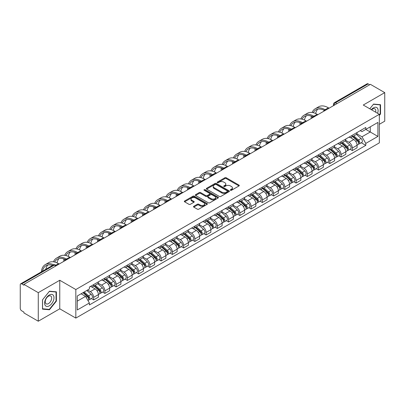 <?xml version="1.0" encoding="UTF-8"?>
<svg xmlns="http://www.w3.org/2000/svg" width="405" height="405" viewBox="0 0 405 405"><rect width="100%" height="100%" fill="white"/><g stroke="black" fill="none" stroke-linecap="round" stroke-linejoin="round"><path stroke-width="0.61" d="M230.491 190.284A0.699 0.405 0 0 0 231.483 190.284L239.001 185.941A1.002 0.577 0 0 0 239.294 185.536A1.002 0.577 0 0 0 239.001 185.125L226.263 177.77A1.002 0.577 0 0 0 224.851 177.77L217.328 182.113A0.699 0.405 0 0 0 217.126 182.397A0.699 0.405 0 0 0 217.328 182.685A0.699 0.405 0 0 0 218.32 182.685L219.292 182.123A3.205 1.848 0 0 1 223.823 182.123L224.886 182.736A3.205 1.848 0 0 1 225.823 184.042A3.205 1.848 0 0 1 224.886 185.348L223.909 185.91A0.699 0.405 0 0 0 223.707 186.199A0.699 0.405 0 0 0 223.909 186.482A0.699 0.405 0 0 0 224.902 186.482L225.874 185.92A3.205 1.848 0 0 1 230.404 185.92L231.468 186.533A3.205 1.848 0 0 1 232.404 187.844A3.205 1.848 0 0 1 231.468 189.15L230.491 189.712A0.699 0.405 0 0 0 230.288 189.996A0.699 0.405 0 0 0 230.491 190.284L230.491 189.712M193.782 206.287A1.002 0.577 0 0 0 193.489 206.697A1.002 0.577 0 0 0 193.782 207.107L197.356 209.167A1.002 0.577 0 0 0 198.774 209.167L207.122 204.348A1.002 0.577 0 0 0 207.416 203.938A1.002 0.577 0 0 0 207.122 203.533L194.385 196.177A1.002 0.577 0 0 0 192.967 196.177L184.619 200.996A1.002 0.577 0 0 0 184.326 201.406A1.002 0.577 0 0 0 184.619 201.817L188.938 204.307A1.002 0.577 0 0 0 190.35 204.307L193.924 202.242A1.002 0.577 0 0 0 194.218 201.837A1.002 0.577 0 0 0 193.924 201.427L191.783 200.191A2.678 1.544 0 0 1 190.998 199.098A2.678 1.544 0 0 1 192.653 197.67A2.678 1.544 0 0 1 195.569 198.005L203.958 202.844A2.678 1.544 0 0 1 204.738 203.938A2.678 1.544 0 0 1 203.087 205.365A2.678 1.544 0 0 1 200.171 205.031L198.774 204.226A1.002 0.577 0 0 0 197.356 204.226L193.782 206.287L193.782 207.107L197.356 205.057L197.356 204.226M75.831 289.54L59.758 280.26L38.272 292.663L23.925 284.381L370.403 84.341L384.75 92.624L363.265 105.032L379.343 114.311L75.831 289.54L75.831 318.092L379.343 142.864L379.343 114.311M219.363 196.465A1.002 0.577 0 0 0 220.781 196.465L229.129 191.641A1.002 0.577 0 0 0 229.422 191.236A1.002 0.577 0 0 0 229.129 190.826L216.391 183.47A1.002 0.577 0 0 0 214.979 183.47L206.626 188.295A1.002 0.577 0 0 0 206.332 188.7A1.002 0.577 0 0 0 206.626 189.11L219.363 196.465M204.464 190.436A0.699 0.405 0 0 1 205.178 190.532L218.113 198.005L209.775 202.814A1.002 0.577 0 0 1 208.362 202.814L195.625 195.463L195.625 194.643A1.002 0.577 0 0 0 195.331 195.053A1.002 0.577 0 0 0 195.625 195.463M195.625 194.643L199.199 192.583A1.002 0.577 0 0 1 200.612 192.583L205.775 195.564A1.002 0.577 0 0 0 207.193 195.564L209.562 194.197A1.002 0.577 0 0 0 209.856 193.787A1.002 0.577 0 0 0 209.562 193.377L204.186 190.274A0.699 0.405 0 0 1 203.978 189.985A0.699 0.405 0 0 1 204.414 189.616A0.699 0.405 0 0 1 205.178 189.702L218.128 197.179A1.002 0.577 0 0 1 218.422 197.584A1.002 0.577 0 0 1 218.128 197.994L218.128 197.179M38.272 292.663L38.272 321.216L23.925 312.933L23.925 312.098L21.693 310.812A2.04 1.18 -120 0 1 20.25 308.311L20.25 284.755A2.04 1.18 -120 0 1 20.67 283.819L53.328 264.966A2.04 1.18 60 0 1 54.351 265.067L21.693 283.92A2.04 1.18 -120 0 0 20.67 283.819M379.343 124.3L384.75 121.181L384.75 92.624M38.272 321.216L59.758 308.812L75.831 318.092M23.925 284.381L23.925 285.211L21.693 283.92M337.026 103.614L335.512 102.738A2.04 1.18 60 0 0 334.49 102.637L367.148 83.784A2.04 1.18 60 0 1 368.17 83.886L335.512 102.738A2.04 1.18 120 0 0 334.069 105.239L334.069 105.32M369.684 84.761L368.17 83.886M352.309 135.25A4.688 2.708 60 0 1 351.337 137.351L356.096 134.607A4.688 2.708 -120 0 0 357.068 132.501M345.556 140.297L348.994 142.282A4.688 2.708 60 0 1 352.309 148.027L357.068 145.279A4.688 2.708 -120 0 0 353.752 139.533L350.345 137.568M357.068 145.279L357.068 147.815L352.309 150.564L350.026 149.248M351.337 137.351A4.688 2.708 60 0 1 349.029 137.143M352.309 148.027L352.309 150.564M341.061 141.74A4.688 2.708 60 0 1 340.089 143.846L344.847 141.097A4.688 2.708 -120 0 0 345.819 138.991M338.783 155.743L341.061 157.059L345.819 154.31L345.819 151.774A4.688 2.708 -120 0 0 342.503 146.028L339.096 144.064M340.089 143.846A4.688 2.708 60 0 1 337.78 143.633M334.307 146.792L337.745 148.777A4.688 2.708 60 0 1 341.061 154.518L341.061 157.059M329.817 148.235A4.688 2.708 60 0 1 328.845 150.341L333.604 147.592A4.688 2.708 -120 0 0 334.576 145.486M327.534 162.233L329.817 163.549L334.576 160.805L334.576 158.264A4.688 2.708 -120 0 0 331.26 152.523L327.853 150.554M328.845 150.341A4.688 2.708 60 0 1 326.536 150.128M323.063 153.282L326.501 155.267A4.688 2.708 60 0 1 329.817 161.013L329.817 163.549M318.568 154.725A4.688 2.708 60 0 1 317.596 156.831L322.355 154.082A4.688 2.708 -120 0 0 323.327 151.981M316.29 168.728L318.568 170.044L323.327 167.295L323.327 164.759A4.688 2.708 -120 0 0 320.011 159.013L316.604 157.049M317.596 156.831A4.688 2.708 60 0 1 315.287 156.619M311.815 159.778L315.252 161.762A4.688 2.708 60 0 1 318.568 167.503L318.568 170.044M307.324 161.22A4.688 2.708 60 0 1 306.352 163.326L311.111 160.577A4.688 2.708 -120 0 0 312.083 158.471M305.041 175.218L307.324 176.534L312.083 173.791L312.083 171.249A4.688 2.708 -120 0 0 308.767 165.508L305.36 163.539M306.352 163.326A4.688 2.708 60 0 1 304.044 163.114M300.571 166.268L304.008 168.252A4.688 2.708 60 0 1 307.324 173.998L307.324 176.534M296.075 167.71A4.688 2.708 60 0 1 295.103 169.816L299.862 167.073A4.688 2.708 -120 0 0 300.834 164.967M293.797 181.713L296.075 183.03L300.834 180.281L300.834 177.744A4.688 2.708 -120 0 0 297.518 171.998L294.111 170.034M295.103 169.816A4.688 2.708 60 0 1 292.795 169.604M289.322 172.763L292.759 174.747A4.688 2.708 60 0 1 296.075 180.493L296.075 183.03M284.831 174.206A4.688 2.708 60 0 1 283.859 176.312L288.618 173.563A4.688 2.708 -120 0 0 289.585 171.457M282.548 188.203L284.831 189.525L289.59 186.776L289.59 184.234A4.688 2.708 -120 0 0 286.269 178.494L282.867 176.524M283.859 176.312A4.688 2.708 60 0 1 281.551 176.099M278.078 179.258L281.516 181.237A4.688 2.708 60 0 1 284.831 186.983L284.831 189.525M273.583 180.701A4.688 2.708 60 0 1 272.611 182.802L277.369 180.058A4.688 2.708 -120 0 0 278.341 177.952M271.304 194.699L273.583 196.015L278.341 193.271L278.341 190.73A4.688 2.708 -120 0 0 275.025 184.984L271.618 183.019M272.611 182.802A4.688 2.708 60 0 1 270.302 182.594M266.829 185.748L270.267 187.733A4.688 2.708 60 0 1 273.583 193.479L273.583 196.015M262.339 187.191A4.688 2.708 60 0 1 261.367 189.297L266.125 186.548A4.688 2.708 -120 0 0 267.092 184.447M260.056 201.194L262.339 202.51L267.092 199.761L267.092 197.225A4.688 2.708 -120 0 0 263.776 191.479L260.375 189.515M261.367 189.297A4.688 2.708 60 0 1 259.058 189.084M255.585 192.243L259.023 194.228A4.688 2.708 60 0 1 262.339 199.969L262.339 202.51M251.09 193.686A4.688 2.708 60 0 1 250.118 195.792L254.877 193.043A4.688 2.708 -120 0 0 255.849 190.937M248.807 207.684L251.09 209L255.849 206.256L255.849 203.715A4.688 2.708 -120 0 0 252.533 197.974L249.126 196.005M250.118 195.792A4.688 2.708 60 0 1 247.809 195.58M244.336 198.733L247.774 200.718A4.688 2.708 60 0 1 251.09 206.464L251.09 209M239.846 200.176A4.688 2.708 60 0 1 238.874 202.282L243.633 199.538A4.688 2.708 -120 0 0 244.6 197.432M237.563 214.179L239.846 215.495L244.6 212.746L244.6 210.21A4.688 2.708 -120 0 0 241.284 204.464L237.882 202.5M238.874 202.282A4.688 2.708 60 0 1 236.566 202.07M233.093 205.229L236.53 207.213A4.688 2.708 60 0 1 239.846 212.954L239.846 215.495M228.597 206.672A4.688 2.708 60 0 1 227.625 208.777L232.384 206.029A4.688 2.708 -120 0 0 233.356 203.923M226.314 220.669L228.597 221.991L233.356 219.242L233.356 216.7A4.688 2.708 -120 0 0 230.04 210.959L226.633 208.99M227.625 208.777A4.688 2.708 60 0 1 225.317 208.565M221.844 211.719L225.281 213.703A4.688 2.708 60 0 1 228.597 219.449L228.597 221.991M217.353 213.162A4.688 2.708 60 0 1 216.381 215.268L221.14 212.524A4.688 2.708 -120 0 0 222.107 210.418M215.07 227.165L217.353 228.481L222.107 225.732L222.107 223.195A4.688 2.708 -120 0 0 218.791 217.45L215.389 215.485M216.381 215.268A4.688 2.708 60 0 1 214.073 215.06M210.6 218.214L214.032 220.198A4.688 2.708 60 0 1 217.353 225.944L217.353 228.481M206.105 219.657A4.688 2.708 60 0 1 205.132 221.763L209.891 219.014A4.688 2.708 -120 0 0 210.863 216.908M203.821 233.66L206.105 234.976L210.863 232.227L210.863 229.691A4.688 2.708 -120 0 0 207.547 223.945L204.14 221.981M205.132 221.763A4.688 2.708 60 0 1 202.824 221.55M199.351 224.709L202.789 226.694A4.688 2.708 60 0 1 206.105 232.435L206.105 234.976M194.856 226.152A4.688 2.708 60 0 1 193.889 228.258L198.647 225.509A4.688 2.708 -120 0 0 199.614 223.403M192.577 240.15L194.861 241.466L199.614 238.722L199.614 236.181A4.688 2.708 -120 0 0 196.298 230.44L192.896 228.471M193.889 228.258A4.688 2.708 60 0 1 191.58 228.045M188.107 231.199L191.54 233.184A4.688 2.708 60 0 1 194.861 238.93L194.861 241.466M183.612 232.642A4.688 2.708 60 0 1 182.64 234.748L187.399 231.999A4.688 2.708 -120 0 0 188.371 229.898M181.329 246.645L183.612 247.961L188.371 245.212L188.371 242.676A4.688 2.708 -120 0 0 185.055 236.93L181.648 234.966M182.64 234.748A4.688 2.708 60 0 1 180.331 234.535M176.858 237.694L180.296 239.679A4.688 2.708 60 0 1 183.612 245.42L183.612 247.961M172.363 239.137A4.688 2.708 60 0 1 171.396 241.243L176.15 238.494A4.688 2.708 -120 0 0 177.122 236.388M170.085 253.135L172.363 254.451L177.122 251.707L177.122 249.166A4.688 2.708 -120 0 0 173.806 243.425L170.404 241.456M171.396 241.243A4.688 2.708 60 0 1 169.088 241.031M165.615 244.185L169.047 246.169A4.688 2.708 60 0 1 172.363 251.915L172.363 254.451M161.119 245.627A4.688 2.708 60 0 1 160.147 247.733L164.906 244.99A4.688 2.708 -120 0 0 165.878 242.884M158.836 259.63L161.119 260.947L165.878 258.198L165.878 255.661A4.688 2.708 -120 0 0 162.562 249.915L159.155 247.951M160.147 247.733A4.688 2.708 60 0 1 157.839 247.521M154.366 250.68L157.803 252.664A4.688 2.708 60 0 1 161.119 258.405L161.119 260.947M149.87 252.123A4.688 2.708 60 0 1 148.903 254.229L153.657 251.48A4.688 2.708 -120 0 0 154.629 249.374M147.592 266.12L149.87 267.442L154.629 264.693L154.629 262.151A4.688 2.708 -120 0 0 151.313 256.411L147.911 254.441M148.903 254.229A4.688 2.708 60 0 1 146.595 254.016M143.122 257.175L146.554 259.154A4.688 2.708 60 0 1 149.87 264.9L149.87 267.442M138.626 258.618A4.688 2.708 60 0 1 137.654 260.719L142.413 257.975A4.688 2.708 -120 0 0 143.385 255.869M136.343 272.616L138.626 273.932L143.385 271.188L143.385 268.647A4.688 2.708 -120 0 0 140.069 262.901L136.662 260.936M137.654 260.719A4.688 2.708 60 0 1 135.346 260.511M131.873 263.665L135.31 265.65A4.688 2.708 60 0 1 138.626 271.396L138.626 273.932M127.378 265.108A4.688 2.708 60 0 1 126.411 267.214L131.164 264.465A4.688 2.708 -120 0 0 132.136 262.364M125.099 279.111L127.378 280.427L132.136 277.678L132.136 275.142A4.688 2.708 -120 0 0 128.82 269.396L125.413 267.432M126.411 267.214A4.688 2.708 60 0 1 124.097 267.001M120.629 270.16L124.062 272.145A4.688 2.708 60 0 1 127.378 277.886L127.378 280.427M116.134 271.603A4.688 2.708 60 0 1 115.162 273.709L119.92 270.96A4.688 2.708 -120 0 0 120.892 268.854M113.851 285.601L116.134 286.917L120.892 284.173L120.892 281.632A4.688 2.708 -120 0 0 117.577 275.891L114.169 273.922M115.162 273.709A4.688 2.708 60 0 1 112.853 273.496M109.38 276.65L112.818 278.635A4.688 2.708 60 0 1 116.134 284.381L116.134 286.917M104.885 278.093A4.688 2.708 60 0 1 103.913 280.199L108.672 277.455A4.688 2.708 -120 0 0 109.644 275.349M102.607 292.096L104.885 293.412L109.644 290.663L109.644 288.127A4.688 2.708 -120 0 0 106.328 282.381L102.921 280.417M103.913 280.199A4.688 2.708 60 0 1 101.604 279.987M98.132 283.146L101.569 285.13A4.688 2.708 60 0 1 104.885 290.871L104.885 293.412M93.641 284.588A4.688 2.708 60 0 1 92.669 286.694L97.428 283.945A4.688 2.708 -120 0 0 98.4 281.839M91.358 298.586L93.641 299.908L98.4 297.159L98.4 294.617A4.688 2.708 -120 0 0 95.084 288.876L91.677 286.907M92.669 286.694A4.688 2.708 60 0 1 90.361 286.482M87.586 290.041L90.325 291.62A4.688 2.708 60 0 1 93.641 297.366L93.641 299.908M360.273 130.648L361.969 131.625L377.9 122.426L370.261 126.841L370.261 132L361.969 136.789L356.8 133.802M77.274 301.153L85.566 296.369L89.389 302.986L77.274 309.977L77.274 295.994L89.389 288.998L89.389 287.044L365.791 127.464L365.791 129.418L377.9 136.414L365.791 143.405L361.969 136.789M377.9 122.426L377.9 136.414M89.389 302.986L89.389 304.94L365.791 145.36L365.791 143.405M379.343 115.455L380.533 113.977L380.533 104.698L373.577 104.08L369.785 108.793L373.43 104.282L380.173 104.885L380.173 113.871L379.343 114.904M59.758 280.26L59.758 308.812M42.49 309.142L49.445 309.764L56.406 301.107L56.406 291.833L49.445 291.21L42.49 299.867L42.49 309.142M85.566 296.369L81.096 293.787M361.275 142.752L365.791 145.36M380.173 113.77L380.533 113.977M48.711 309.339L49.445 309.764M56.042 300.9L56.406 301.107M230.774 190.38L231.468 189.98A3.205 1.848 0 0 0 232.404 188.674L232.404 187.844M225.823 184.042L225.823 184.877A3.205 1.848 0 0 1 224.886 186.184L224.193 186.583M239.001 185.125L239.001 185.941L226.263 178.605A1.002 0.577 0 0 0 224.851 178.605L217.612 182.782M229.129 190.826L229.129 191.641L216.391 184.305A1.002 0.577 0 0 0 214.979 184.305L206.641 189.115M227.362 191.519A0.699 0.405 0 0 0 227.564 191.236A0.699 0.405 0 0 0 227.362 190.947L216.179 184.493A0.699 0.405 0 0 0 215.192 184.493L214.164 185.085A3.205 1.848 0 0 0 213.227 186.391A3.205 1.848 0 0 0 214.164 187.697L221.808 192.112A3.205 1.848 0 0 0 226.334 192.112L227.362 191.519L227.362 192.35A0.699 0.405 0 0 0 227.564 192.066L227.564 191.236M213.227 186.391L213.227 187.226A3.205 1.848 0 0 0 214.164 188.533L214.164 187.697M227.362 192.35L226.334 192.942A3.205 1.848 0 0 1 221.808 192.942L214.164 188.533M195.635 195.468L199.199 193.413L199.199 192.583M209.856 193.787L209.856 194.618A1.002 0.577 0 0 1 209.562 195.028L207.193 196.395A1.002 0.577 0 0 1 205.775 196.395L200.612 193.413A1.002 0.577 0 0 0 199.199 193.413M211.137 198.658A2.678 1.544 0 0 0 214.058 198.992A2.678 1.544 0 0 0 215.708 197.564A2.678 1.544 0 0 0 214.923 196.476L211.972 194.77A1.002 0.577 0 0 0 210.554 194.77L208.185 196.136A1.002 0.577 0 0 0 207.892 196.547A1.002 0.577 0 0 0 208.185 196.952L211.137 198.658L211.137 199.493A2.678 1.544 0 0 0 214.058 199.827A2.678 1.544 0 0 0 215.708 198.399L215.708 197.564M207.892 196.547L207.892 197.377A1.002 0.577 0 0 0 208.185 197.787L208.185 196.952M211.137 199.493L208.185 197.787M204.738 203.938L204.738 204.773A2.678 1.544 0 0 1 203.087 206.201A2.678 1.544 0 0 1 200.171 205.867L198.774 205.057A1.002 0.577 0 0 0 197.356 205.057M190.998 199.098L190.998 199.928A2.678 1.544 0 0 0 191.783 201.022L191.783 200.191M193.924 201.427L193.924 202.242L191.783 201.022M207.107 204.358L194.385 197.007A1.002 0.577 0 0 0 192.967 197.007L184.634 201.822L184.619 200.996M352.633 136.606L357.215 140.692A2.546 1.473 60 0 1 358.015 144.636L357.063 145.182M352.755 136.713L354.912 137.958M353.094 136.338L358.197 140.889A1.225 0.709 60 0 1 358.577 142.778A1.225 0.709 60 0 1 358.466 142.823M353.859 135.898L358.44 139.983A2.546 1.473 60 0 1 359.24 143.927A2.546 1.473 60 0 1 358.471 144.008M356.415 134.364L361.037 138.49A2.546 1.473 60 0 1 361.837 142.428L359.24 143.927M329.093 108.191L328.409 107.796A19.678 11.36 -120 0 0 318.573 106.824L315.257 108.737A19.678 11.36 -120 0 0 312.123 112.474M325.18 109.76L325.093 109.709A19.678 11.36 -120 0 0 315.257 108.737M311.258 116.093A19.678 11.36 -120 0 0 311.182 117.744L311.182 118.533M312.118 117.992A18.352 10.596 60 0 1 312.22 116.468M313.313 112.696A18.352 10.596 60 0 1 315.915 109.887A18.352 10.596 60 0 1 324.228 110.327M315.692 113.532A18.352 10.596 60 0 1 317.728 109.188M341.385 143.097L345.971 147.187A2.546 1.473 60 0 1 346.771 151.126L345.819 151.678M341.506 143.203L343.668 144.448M341.85 142.828L346.948 147.38A1.225 0.709 60 0 1 347.333 149.273A1.225 0.709 60 0 1 347.222 149.318M342.615 142.388L347.196 146.478A2.546 1.473 60 0 1 347.996 150.422A2.546 1.473 60 0 1 347.227 150.503M345.166 140.854L349.788 144.98A2.546 1.473 60 0 1 350.593 148.924L347.996 150.422M330.141 149.592L334.722 153.677A2.546 1.473 60 0 1 335.522 157.621L334.57 158.168M330.262 149.698L332.419 150.944M330.601 149.323L335.704 153.875A1.225 0.709 60 0 1 336.084 155.763A1.225 0.709 60 0 1 335.973 155.809M331.366 148.883L335.947 152.974A2.546 1.473 60 0 1 336.747 156.912A2.546 1.473 60 0 1 335.978 156.993M333.923 147.349L338.545 151.475A2.546 1.473 60 0 1 339.344 155.414L336.747 156.912M377.607 113.309A6.627 3.827 120 0 0 377.49 108.221A6.627 3.827 120 0 0 371.309 109.674M375.627 112.165A4.536 2.617 120 0 0 375.354 109.32A4.536 2.617 120 0 0 374.848 108.849A4.536 2.617 120 0 0 371.582 109.831M379.723 104.627L380.173 104.885M53.364 295.356A6.627 3.827 120 0 0 46.96 297.073A6.627 3.827 120 0 0 45.244 305.451A6.627 3.827 120 0 0 51.648 303.74A6.627 3.827 120 0 0 53.364 295.356M51.227 296.455A4.536 2.617 120 0 0 50.716 295.984A4.536 2.617 120 0 0 46.499 298.1A4.536 2.617 120 0 0 45.674 303.37A4.536 2.617 120 0 0 46.18 303.841A4.536 2.617 120 0 0 50.402 301.725A4.536 2.617 120 0 0 51.227 296.455M49.304 309.39L42.56 308.792L42.56 299.801L49.304 291.418L56.042 292.02L56.042 301.006L49.304 309.39M55.596 291.762L56.042 292.02M317.849 114.686L317.166 114.291A19.678 11.36 -120 0 0 307.324 113.314L304.008 115.233A19.678 11.36 -120 0 0 300.88 118.964M313.931 116.255L313.845 116.205A19.678 11.36 -120 0 0 304.008 115.233M300.009 122.588A19.678 11.36 -120 0 0 299.933 124.239L299.933 125.029M300.875 124.487A18.352 10.596 60 0 1 300.971 122.958M302.064 119.186A18.352 10.596 60 0 1 304.671 116.377A18.352 10.596 60 0 1 312.979 116.822M304.449 120.027A18.352 10.596 60 0 1 306.479 115.683M306.6 121.181L305.917 120.781A19.678 11.36 -120 0 0 296.08 119.809L292.764 121.723A19.678 11.36 -120 0 0 289.631 125.459M302.687 122.745L302.601 122.7A19.678 11.36 -120 0 0 292.764 121.723M288.765 129.079A19.678 11.36 -120 0 0 288.689 130.729L288.689 131.524M289.626 130.977A18.352 10.596 60 0 1 289.727 129.453M290.82 125.682A18.352 10.596 60 0 1 293.423 122.872A18.352 10.596 60 0 1 301.735 123.312M293.2 126.517A18.352 10.596 60 0 1 295.235 122.173M318.892 156.082L323.479 160.172A2.546 1.473 60 0 1 324.278 164.116L323.327 164.663M319.013 156.193L321.175 157.439M319.358 155.819L324.456 160.365A1.225 0.709 60 0 1 324.84 162.258A1.225 0.709 60 0 1 324.729 162.304M320.122 155.373L324.704 159.464A2.546 1.473 60 0 1 325.504 163.407A2.546 1.473 60 0 1 324.734 163.488M322.674 153.839L327.296 157.965A2.546 1.473 60 0 1 328.096 161.909L325.504 163.407M307.648 162.577L312.23 166.668A2.546 1.473 60 0 1 313.03 170.606L312.078 171.158M307.77 162.683L309.926 163.929M308.109 162.309L313.212 166.86A1.225 0.709 60 0 1 313.591 168.753A1.225 0.709 60 0 1 313.48 168.794M308.873 161.868L313.455 165.959A2.546 1.473 60 0 1 314.255 169.898A2.546 1.473 60 0 1 313.485 169.984M311.43 160.334L316.052 164.46A2.546 1.473 60 0 1 316.852 168.399L314.255 169.898M296.399 169.067L300.986 173.158A2.546 1.473 60 0 1 301.786 177.101L300.834 177.648M296.521 169.179L298.677 170.424M296.865 168.804L301.963 173.355A1.225 0.709 60 0 1 302.348 175.244A1.225 0.709 60 0 1 302.236 175.289M297.629 168.364L302.211 172.449A2.546 1.473 60 0 1 303.011 176.393A2.546 1.473 60 0 1 302.241 176.474M300.181 166.83L304.803 170.951A2.546 1.473 60 0 1 305.603 174.894L303.011 176.393M295.356 127.671L294.668 127.276A19.678 11.36 -120 0 0 284.831 126.304L281.516 128.218A19.678 11.36 -120 0 0 278.387 131.949M291.438 129.241L291.352 129.19A19.678 11.36 -120 0 0 281.516 128.218M277.516 135.574A19.678 11.36 -120 0 0 277.44 137.224L277.44 138.014M278.382 137.472A18.352 10.596 60 0 1 278.478 135.943M279.572 132.172A18.352 10.596 60 0 1 282.179 129.362A18.352 10.596 60 0 1 290.486 129.808M281.956 133.012A18.352 10.596 60 0 1 283.986 128.668M284.108 134.166L283.424 133.772A19.678 11.36 -120 0 0 273.588 132.794L270.267 134.708A19.678 11.36 -120 0 0 267.138 138.444M280.194 135.736L280.108 135.685A19.678 11.36 -120 0 0 270.267 134.708M266.272 142.064A19.678 11.36 -120 0 0 266.191 143.719L266.191 144.509M267.133 143.967A18.352 10.596 60 0 1 267.234 142.439M268.328 138.667A18.352 10.596 60 0 1 270.93 135.857A18.352 10.596 60 0 1 279.242 136.298M270.707 139.502A18.352 10.596 60 0 1 272.742 135.164M272.864 140.656L272.175 140.262A19.678 11.36 -120 0 0 262.339 139.29L259.023 141.203A19.678 11.36 -120 0 0 255.894 144.939M268.945 142.226L268.859 142.175A19.678 11.36 -120 0 0 259.023 141.203M255.023 148.559A19.678 11.36 -120 0 0 254.947 150.209L254.947 150.999M255.889 150.457A18.352 10.596 60 0 1 255.985 148.929M257.079 145.162A18.352 10.596 60 0 1 259.686 142.352A18.352 10.596 60 0 1 267.994 142.793M259.463 145.997A18.352 10.596 60 0 1 261.493 141.654M285.155 175.562L289.737 179.653A2.546 1.473 60 0 1 290.537 183.592L289.585 184.143M285.277 175.669L287.434 176.914M285.616 175.294L290.719 179.845A1.225 0.709 60 0 1 291.099 181.739A1.225 0.709 60 0 1 290.987 181.784M286.381 174.854L290.962 178.944A2.546 1.473 60 0 1 291.762 182.888A2.546 1.473 60 0 1 290.992 182.969M288.937 173.32L293.559 177.446A2.546 1.473 60 0 1 294.359 181.389L291.762 182.888M261.615 147.152L260.931 146.757A19.678 11.36 -120 0 0 251.095 145.78L247.774 147.693A19.678 11.36 -120 0 0 244.645 151.429M257.702 148.721L257.615 148.67A19.678 11.36 -120 0 0 247.774 147.693M243.78 155.054A19.678 11.36 -120 0 0 243.699 156.705L243.699 157.494M244.64 156.953A18.352 10.596 60 0 1 244.742 155.424M245.835 151.652A18.352 10.596 60 0 1 248.437 148.843A18.352 10.596 60 0 1 256.75 149.288M248.214 152.493A18.352 10.596 60 0 1 250.249 148.149M273.907 182.058L278.493 186.143A2.546 1.473 60 0 1 279.293 190.087L278.341 190.633M274.028 182.164L276.185 183.409M274.372 181.789L279.47 186.34A1.225 0.709 60 0 1 279.855 188.229A1.225 0.709 60 0 1 279.744 188.274M275.132 181.349L279.718 185.439A2.546 1.473 60 0 1 280.518 189.378A2.546 1.473 60 0 1 279.749 189.459M277.688 179.815L282.31 183.941A2.546 1.473 60 0 1 283.11 187.88L280.518 189.378M250.371 153.642L249.682 153.247A19.678 11.36 -120 0 0 239.846 152.275L236.53 154.189A19.678 11.36 -120 0 0 233.401 157.925M246.453 155.211L246.367 155.166A19.678 11.36 -120 0 0 236.53 154.189M232.531 161.544A19.678 11.36 -120 0 0 232.455 163.195L232.455 163.99M233.396 163.443A18.352 10.596 60 0 1 233.493 161.919M234.586 158.147A18.352 10.596 60 0 1 237.193 155.338A18.352 10.596 60 0 1 245.501 155.778M236.971 158.983A18.352 10.596 60 0 1 239.001 154.639M262.663 188.548L267.244 192.638A2.546 1.473 60 0 1 268.044 196.577L267.092 197.129M262.784 188.659L264.941 189.904M263.123 188.279L268.221 192.831A1.225 0.709 60 0 1 268.606 194.724A1.225 0.709 60 0 1 268.495 194.77M263.888 187.839L268.469 191.929A2.546 1.473 60 0 1 269.269 195.873A2.546 1.473 60 0 1 268.5 195.954M266.444 186.305L271.067 190.431A2.546 1.473 60 0 1 271.866 194.375L269.269 195.873M239.122 160.137L238.439 159.742A19.678 11.36 -120 0 0 228.597 158.765L225.281 160.684A19.678 11.36 -120 0 0 222.153 164.415M235.209 161.706L235.123 161.656A19.678 11.36 -120 0 0 225.281 160.684M221.287 168.04A19.678 11.36 -120 0 0 221.206 169.69L221.206 170.48M222.148 169.938A18.352 10.596 60 0 1 222.249 168.409M223.342 164.638A18.352 10.596 60 0 1 225.944 161.828A18.352 10.596 60 0 1 234.257 162.273M225.722 165.478A18.352 10.596 60 0 1 227.757 161.134M251.414 195.043L256 199.133A2.546 1.473 60 0 1 256.8 203.072L255.849 203.619M251.535 195.149L253.692 196.395M251.88 194.775L256.978 199.326A1.225 0.709 60 0 1 257.362 201.219A1.225 0.709 60 0 1 257.251 201.26M252.639 194.334L257.226 198.425A2.546 1.473 60 0 1 258.025 202.363A2.546 1.473 60 0 1 257.256 202.444M255.196 192.8L259.818 196.926A2.546 1.473 60 0 1 260.617 200.865L258.025 202.363M227.878 166.632L227.19 166.237A19.678 11.36 -120 0 0 217.353 165.26L214.037 167.174A19.678 11.36 -120 0 0 210.904 170.91M223.96 168.196L223.874 168.151A19.678 11.36 -120 0 0 214.037 167.174M210.038 174.53A19.678 11.36 -120 0 0 209.962 176.185L209.962 176.975M210.904 176.433A18.352 10.596 60 0 1 211 174.904M212.093 171.133A18.352 10.596 60 0 1 214.701 168.323A18.352 10.596 60 0 1 223.008 168.763M214.478 171.968A18.352 10.596 60 0 1 216.508 167.63M240.17 201.533L244.752 205.624A2.546 1.473 60 0 1 245.552 209.567L244.6 210.114M240.292 201.644L242.448 202.89M240.631 201.27L245.729 205.816A1.225 0.709 60 0 1 246.113 207.709A1.225 0.709 60 0 1 246.002 207.755M241.395 200.829L245.977 204.915A2.546 1.473 60 0 1 246.777 208.858A2.546 1.473 60 0 1 246.007 208.94M243.952 199.295L248.574 203.416A2.546 1.473 60 0 1 249.374 207.36L246.777 208.858M216.629 173.122L215.946 172.727A19.678 11.36 -120 0 0 206.105 171.755L202.789 173.669A19.678 11.36 -120 0 0 199.66 177.4M212.716 174.692L212.63 174.641A19.678 11.36 -120 0 0 202.789 173.669M198.794 181.025A19.678 11.36 -120 0 0 198.713 182.675L198.713 183.465M199.655 182.923A18.352 10.596 60 0 1 199.756 181.394M200.85 177.623A18.352 10.596 60 0 1 203.452 174.818A18.352 10.596 60 0 1 211.764 175.259M203.229 178.463A18.352 10.596 60 0 1 205.264 174.12M228.921 208.028L233.508 212.119A2.546 1.473 60 0 1 234.308 216.057L233.356 216.609M229.043 208.135L231.199 209.38M229.387 207.76L234.485 212.311A1.225 0.709 60 0 1 234.87 214.204A1.225 0.709 60 0 1 234.758 214.245M230.146 207.319L234.733 211.41A2.546 1.473 60 0 1 235.533 215.349A2.546 1.473 60 0 1 234.763 215.435M232.703 205.786L237.325 209.911A2.546 1.473 60 0 1 238.125 213.85L235.533 215.349M205.386 179.618L204.697 179.223A19.678 11.36 -120 0 0 194.861 178.246L191.545 180.159A19.678 11.36 -120 0 0 188.411 183.895M201.467 181.187L201.381 181.136A19.678 11.36 -120 0 0 191.545 180.159M187.545 187.515A19.678 11.36 -120 0 0 187.469 189.17L187.469 189.96M188.406 189.418A18.352 10.596 60 0 1 188.507 187.89M189.601 184.118A18.352 10.596 60 0 1 192.208 181.308A18.352 10.596 60 0 1 200.515 181.749M191.985 184.953A18.352 10.596 60 0 1 194.015 180.615M217.677 214.518L222.259 218.609A2.546 1.473 60 0 1 223.059 222.553L222.107 223.099M217.799 214.63L219.956 215.875M218.138 214.255L223.236 218.806A1.225 0.709 60 0 1 223.621 220.695A1.225 0.709 60 0 1 223.509 220.74M218.902 213.815L223.484 217.9A2.546 1.473 60 0 1 224.284 221.844A2.546 1.473 60 0 1 223.514 221.925M221.459 212.281L226.081 216.407A2.546 1.473 60 0 1 226.881 220.345L224.284 221.844M194.137 186.108L193.453 185.713A19.678 11.36 -120 0 0 183.612 184.741L180.296 186.654A19.678 11.36 -120 0 0 177.167 190.39M190.223 187.677L190.137 187.626A19.678 11.36 -120 0 0 180.296 186.654M176.302 194.01A19.678 11.36 -120 0 0 176.221 195.661L176.221 196.45M177.162 195.909A18.352 10.596 60 0 1 177.263 194.385M178.357 190.613A18.352 10.596 60 0 1 180.959 187.804A18.352 10.596 60 0 1 189.272 188.244M180.736 191.449A18.352 10.596 60 0 1 182.771 187.105M206.428 221.014L211.015 225.104A2.546 1.473 60 0 1 211.815 229.043L210.863 229.594M206.55 221.12L208.707 222.365M206.894 220.745L211.992 225.296A1.225 0.709 60 0 1 212.377 227.19A1.225 0.709 60 0 1 212.266 227.235M207.654 220.305L212.24 224.395A2.546 1.473 60 0 1 213.04 228.339A2.546 1.473 60 0 1 212.271 228.42M210.21 218.771L214.832 222.897A2.546 1.473 60 0 1 215.632 226.84L213.04 228.339M182.893 192.603L182.204 192.208A19.678 11.36 -120 0 0 172.368 191.231L169.052 193.15A19.678 11.36 -120 0 0 165.918 196.881M178.975 194.172L178.888 194.122A19.678 11.36 -120 0 0 169.052 193.15M165.053 200.505A19.678 11.36 -120 0 0 164.977 202.156L164.977 202.945M165.913 202.404A18.352 10.596 60 0 1 166.015 200.875M167.108 197.103A18.352 10.596 60 0 1 169.715 194.294A18.352 10.596 60 0 1 178.023 194.739M169.493 197.944A18.352 10.596 60 0 1 171.523 193.6M195.185 227.509L199.766 231.594A2.546 1.473 60 0 1 200.566 235.538L199.614 236.085M195.306 227.615L197.463 228.86M195.645 227.24L200.743 231.792A1.225 0.709 60 0 1 201.128 233.68A1.225 0.709 60 0 1 201.017 233.725M196.41 226.8L200.991 230.89A2.546 1.473 60 0 1 201.791 234.829A2.546 1.473 60 0 1 201.022 234.91M198.966 225.266L203.588 229.392A2.546 1.473 60 0 1 204.388 233.331L201.791 234.829M171.644 199.098L170.961 198.698A19.678 11.36 -120 0 0 161.119 197.726L157.803 199.64A19.678 11.36 -120 0 0 154.675 203.376M167.726 200.662L167.645 200.617A19.678 11.36 -120 0 0 157.803 199.64M153.809 206.995A19.678 11.36 -120 0 0 153.728 208.646L153.728 209.441M154.669 208.894A18.352 10.596 60 0 1 154.771 207.37M155.864 203.599A18.352 10.596 60 0 1 158.466 200.789A18.352 10.596 60 0 1 166.779 201.229M158.244 204.434A18.352 10.596 60 0 1 160.279 200.09M183.936 233.999L188.517 238.089A2.546 1.473 60 0 1 189.322 242.033L188.371 242.58M184.057 234.11L186.214 235.356M184.402 233.736L189.499 238.282A1.225 0.709 60 0 1 189.884 240.175A1.225 0.709 60 0 1 189.773 240.221M185.161 233.29L189.748 237.381A2.546 1.473 60 0 1 190.547 241.324A2.546 1.473 60 0 1 189.778 241.405M187.718 231.756L192.34 235.882A2.546 1.473 60 0 1 193.139 239.826L190.547 241.324M160.4 205.588L159.712 205.193A19.678 11.36 -120 0 0 149.875 204.221L146.559 206.135A19.678 11.36 -120 0 0 143.426 209.866M156.482 207.157L156.396 207.107A19.678 11.36 -120 0 0 146.559 206.135M142.56 213.491A19.678 11.36 -120 0 0 142.484 215.141L142.484 215.931M143.421 215.389A18.352 10.596 60 0 1 143.522 213.86M144.615 210.089A18.352 10.596 60 0 1 147.223 207.279A18.352 10.596 60 0 1 155.53 207.724M147 210.929A18.352 10.596 60 0 1 149.03 206.585M172.692 240.494L177.274 244.585A2.546 1.473 60 0 1 178.073 248.523L177.122 249.075M172.814 240.6L174.97 241.846M173.153 240.226L178.251 244.777A1.225 0.709 60 0 1 178.635 246.67A1.225 0.709 60 0 1 178.524 246.711M173.917 239.785L178.499 243.876A2.546 1.473 60 0 1 179.299 247.814A2.546 1.473 60 0 1 178.529 247.9M176.474 238.251L181.096 242.377A2.546 1.473 60 0 1 181.896 246.316L179.299 247.814M149.151 212.083L148.468 211.688A19.678 11.36 -120 0 0 138.626 210.711L135.31 212.625A19.678 11.36 -120 0 0 132.182 216.361M145.233 213.648L145.152 213.602A19.678 11.36 -120 0 0 135.31 212.625M131.316 219.981A19.678 11.36 -120 0 0 131.235 221.636L131.235 222.426M132.177 221.884A18.352 10.596 60 0 1 132.278 220.355M133.372 216.584A18.352 10.596 60 0 1 135.974 213.774A18.352 10.596 60 0 1 144.281 214.215M135.751 217.419A18.352 10.596 60 0 1 137.786 213.081M161.443 246.984L166.025 251.075A2.546 1.473 60 0 1 166.825 255.018L165.878 255.565M161.565 247.096L163.721 248.341M161.909 246.721L167.007 251.267A1.225 0.709 60 0 1 167.392 253.16A1.225 0.709 60 0 1 167.28 253.206M162.668 246.28L167.255 250.366A2.546 1.473 60 0 1 168.055 254.31A2.546 1.473 60 0 1 167.285 254.391M165.225 244.747L169.847 248.867A2.546 1.473 60 0 1 170.647 252.811L168.055 254.31M137.902 218.573L137.219 218.179A19.678 11.36 -120 0 0 127.383 217.207L124.067 219.12A19.678 11.36 -120 0 0 120.933 222.856M133.989 220.143L133.903 220.092A19.678 11.36 -120 0 0 124.067 219.12M120.067 226.476A19.678 11.36 -120 0 0 119.991 228.126L119.991 228.916M120.928 228.374A18.352 10.596 60 0 1 121.029 226.846M122.123 223.079A18.352 10.596 60 0 1 124.73 220.269A18.352 10.596 60 0 1 133.037 220.71M124.502 223.914A18.352 10.596 60 0 1 126.537 219.571M150.199 253.479L154.781 257.57A2.546 1.473 60 0 1 155.581 261.508L154.629 262.06M150.321 253.586L152.477 254.831M150.66 253.211L155.758 257.762A1.225 0.709 60 0 1 156.143 259.656A1.225 0.709 60 0 1 156.031 259.701M151.424 252.771L156.006 256.861A2.546 1.473 60 0 1 156.806 260.805A2.546 1.473 60 0 1 156.036 260.886M153.981 251.237L158.603 255.363A2.546 1.473 60 0 1 159.403 259.306L156.806 260.805M126.659 225.069L125.975 224.674A19.678 11.36 -120 0 0 116.134 223.697L112.818 225.61A19.678 11.36 -120 0 0 109.689 229.346M122.74 226.638L122.659 226.587A19.678 11.36 -120 0 0 112.818 225.61M108.823 232.971A19.678 11.36 -120 0 0 108.743 234.622L108.743 235.411M109.684 234.87A18.352 10.596 60 0 1 109.785 233.341M110.874 229.569A18.352 10.596 60 0 1 113.481 226.76A18.352 10.596 60 0 1 121.789 227.205M113.258 230.41A18.352 10.596 60 0 1 115.293 226.066M138.95 259.975L143.532 264.06A2.546 1.473 60 0 1 144.332 268.004L143.385 268.55M139.072 260.081L141.229 261.326M139.411 259.706L144.514 264.257A1.225 0.709 60 0 1 144.899 266.146A1.225 0.709 60 0 1 144.787 266.191M140.176 259.266L144.757 263.356A2.546 1.473 60 0 1 145.562 267.295A2.546 1.473 60 0 1 144.787 267.376M142.732 257.732L147.354 261.858A2.546 1.473 60 0 1 148.154 265.796L145.562 267.295M115.41 231.559L114.726 231.164A19.678 11.36 -120 0 0 104.89 230.192L101.574 232.106A19.678 11.36 -120 0 0 98.44 235.842M111.496 233.128L111.41 233.083A19.678 11.36 -120 0 0 101.574 232.106M97.575 239.461A19.678 11.36 -120 0 0 97.499 241.112L97.499 241.906M98.435 241.36A18.352 10.596 60 0 1 98.536 239.836M99.63 236.064A18.352 10.596 60 0 1 102.237 233.255A18.352 10.596 60 0 1 110.545 233.695M102.009 236.9A18.352 10.596 60 0 1 104.044 232.556M127.707 266.465L132.288 270.555A2.546 1.473 60 0 1 133.088 274.494L132.136 275.046M127.828 266.576L129.985 267.821M128.167 266.196L133.265 270.748A1.225 0.709 60 0 1 133.65 272.641A1.225 0.709 60 0 1 133.539 272.686M128.932 265.756L133.513 269.846A2.546 1.473 60 0 1 134.313 273.79A2.546 1.473 60 0 1 133.544 273.871M131.483 264.222L136.11 268.348A2.546 1.473 60 0 1 136.91 272.292L134.313 273.79M104.166 238.054L103.483 237.659A19.678 11.36 -120 0 0 93.641 236.682L90.325 238.601A19.678 11.36 -120 0 0 87.197 242.332M100.248 239.623L100.167 239.573A19.678 11.36 -120 0 0 90.325 238.601M86.331 245.956A19.678 11.36 -120 0 0 86.25 247.607L86.25 248.397M87.191 247.855A18.352 10.596 60 0 1 87.293 246.326M88.381 242.554A18.352 10.596 60 0 1 90.988 239.745A18.352 10.596 60 0 1 99.296 240.19M90.766 243.395A18.352 10.596 60 0 1 92.796 239.051M116.458 272.96L121.039 277.045A2.546 1.473 60 0 1 121.839 280.989L120.892 281.536M116.579 273.066L118.736 274.312M116.918 272.692L122.021 277.243A1.225 0.709 60 0 1 122.406 279.136A1.225 0.709 60 0 1 122.295 279.177M117.683 272.251L122.264 276.342A2.546 1.473 60 0 1 123.064 280.28A2.546 1.473 60 0 1 122.295 280.361M120.239 270.717L124.861 274.843A2.546 1.473 60 0 1 125.661 278.782L123.064 280.28M92.917 244.549L92.234 244.154A19.678 11.36 -120 0 0 82.397 243.177L79.081 245.091A19.678 11.36 -120 0 0 75.948 248.827M89.004 246.113L88.918 246.068A19.678 11.36 -120 0 0 79.081 245.091M75.082 252.447A19.678 11.36 -120 0 0 75.006 254.102L75.006 254.892M75.943 254.35A18.352 10.596 60 0 1 76.044 252.821M77.137 249.05A18.352 10.596 60 0 1 79.745 246.24A18.352 10.596 60 0 1 88.052 246.68M79.517 249.885A18.352 10.596 60 0 1 81.552 245.546M105.214 279.45L109.795 283.541A2.546 1.473 60 0 1 110.595 287.484L109.644 288.031M105.335 279.561L107.492 280.807M105.675 279.187L110.773 283.733A1.225 0.709 60 0 1 111.157 285.626A1.225 0.709 60 0 1 111.046 285.672M106.439 278.746L111.021 282.832A2.546 1.473 60 0 1 111.82 286.775A2.546 1.473 60 0 1 111.051 286.856M108.991 277.212L113.618 281.333A2.546 1.473 60 0 1 114.418 285.277L111.82 286.775M81.673 251.039L80.99 250.644A19.678 11.36 -120 0 0 71.148 249.672L67.832 251.586A19.678 11.36 -120 0 0 64.704 255.317M77.755 252.609L77.674 252.558A19.678 11.36 -120 0 0 67.832 251.586M63.838 258.942A19.678 11.36 -120 0 0 63.757 260.592L63.757 261.382M64.699 260.84A18.352 10.596 60 0 1 64.8 259.311M65.888 255.54A18.352 10.596 60 0 1 68.496 252.735A18.352 10.596 60 0 1 76.803 253.176M68.273 256.38A18.352 10.596 60 0 1 70.303 252.037M93.965 285.945L98.547 290.036A2.546 1.473 60 0 1 99.347 293.974L98.4 294.526M94.087 286.051L96.243 287.297M94.426 285.677L99.529 290.228A1.225 0.709 60 0 1 99.913 292.121A1.225 0.709 60 0 1 99.802 292.162M95.19 285.236L99.772 289.327A2.546 1.473 60 0 1 100.572 293.266A2.546 1.473 60 0 1 99.802 293.352M97.747 283.702L102.369 287.828A2.546 1.473 60 0 1 103.169 291.767L100.572 293.266M70.424 257.534L69.741 257.14A19.678 11.36 -120 0 0 59.905 256.162L56.589 258.076A19.678 11.36 -120 0 0 53.455 261.812M66.511 259.104L66.425 259.053A19.678 11.36 -120 0 0 56.589 258.076M54.645 262.035A18.352 10.596 60 0 1 57.252 259.225A18.352 10.596 60 0 1 65.559 259.666M57.024 262.87A18.352 10.596 60 0 1 59.059 258.532M83 292.688L87.303 296.526A2.546 1.473 60 0 1 88.103 300.469L87.976 300.54M83.04 292.663L84.999 293.792M83.46 292.42L88.28 296.723A1.225 0.709 60 0 1 88.665 298.612A1.225 0.709 60 0 1 88.553 298.657M84.225 291.98L88.528 295.817A2.546 1.473 60 0 1 89.328 299.761A2.546 1.473 60 0 1 88.558 299.842M86.822 290.481L91.125 294.319A2.546 1.473 60 0 1 91.925 298.262L89.328 299.761M59.181 264.025L58.497 263.63A19.678 11.36 -120 0 0 48.656 262.658L45.34 264.571A19.678 11.36 -120 0 0 41.345 271.887M53.718 264.794A19.678 11.36 -120 0 0 45.34 264.571M42.474 271.234A18.352 10.596 60 0 1 46.003 265.72A18.352 10.596 60 0 1 52.544 265.417M45.79 269.32A18.352 10.596 60 0 1 47.81 265.022M334.14 105.28L334.069 105.239A2.04 1.18 -0 0 1 333.472 104.404L333.472 105.664M104.885 290.871L109.644 288.127M116.134 284.381L120.892 281.632M127.378 277.886L132.136 275.142M138.626 271.396L143.385 268.647M149.87 264.9L154.629 262.151M161.119 258.405L165.878 255.661M172.363 251.915L177.122 249.166M183.612 245.42L188.371 242.676M194.861 238.93L199.614 236.181M206.105 232.435L210.863 229.691M217.353 225.944L222.107 223.195M228.597 219.449L233.356 216.7M239.846 212.954L244.6 210.21M251.09 206.464L255.849 203.715M262.339 199.969L267.092 197.225M273.583 193.479L278.341 190.73M284.831 186.983L289.59 184.234M296.075 180.493L300.834 177.744M307.324 173.998L312.083 171.249M318.568 167.503L323.327 164.759M329.817 161.013L334.576 158.264M341.061 154.518L345.819 151.774M93.641 297.366L98.4 294.617M90.325 291.62L95.084 288.876M101.569 285.13L106.328 282.381M112.818 278.635L117.577 275.891M124.062 272.145L128.82 269.396M135.31 265.65L140.069 262.901M146.554 259.154L151.313 256.411M157.803 252.664L162.562 249.915M169.047 246.169L173.806 243.425M180.296 239.679L185.055 236.93M191.54 233.184L196.298 230.44M202.789 226.694L207.547 223.945M214.032 220.198L218.791 217.45M225.281 213.703L230.04 210.959M236.53 207.213L241.284 204.464M247.774 200.718L252.533 197.974M259.023 194.228L263.776 191.479M270.267 187.733L275.025 184.984M281.516 181.237L286.269 178.494M292.759 174.747L297.518 171.998M304.008 168.252L308.767 165.508M315.252 161.762L320.011 159.013M326.501 155.267L331.26 152.523M337.745 148.777L342.503 146.028M348.994 142.282L353.752 139.533M326.157 109.887A2.04 1.18 120 0 0 325.255 110.408M314.908 116.382A2.04 1.18 120 0 0 314.012 116.903M303.664 122.877A2.04 1.18 120 0 0 302.763 123.393M292.415 129.367A2.04 1.18 120 0 0 291.519 129.889M281.171 135.862A2.04 1.18 120 0 0 280.27 136.379M269.922 142.352A2.04 1.18 120 0 0 269.026 142.874M258.679 148.848A2.04 1.18 120 0 0 257.777 149.369M247.43 155.343A2.04 1.18 120 0 0 246.529 155.859M236.186 161.833A2.04 1.18 120 0 0 235.285 162.354M224.937 168.328A2.04 1.18 120 0 0 224.036 168.844M213.693 174.818A2.04 1.18 120 0 0 212.792 175.34M202.444 181.313A2.04 1.18 120 0 0 201.543 181.835M191.201 187.804A2.04 1.18 120 0 0 190.299 188.325M179.952 194.299A2.04 1.18 120 0 0 179.05 194.82M168.708 200.794A2.04 1.18 120 0 0 167.807 201.31M157.459 207.284A2.04 1.18 120 0 0 156.558 207.805M146.215 213.779A2.04 1.18 120 0 0 145.314 214.296M134.966 220.269A2.04 1.18 120 0 0 134.065 220.791M123.722 226.765A2.04 1.18 120 0 0 122.821 227.286M112.474 233.26A2.04 1.18 120 0 0 111.572 233.776M101.23 239.75A2.04 1.18 120 0 0 100.329 240.271M89.981 246.245A2.04 1.18 120 0 0 89.08 246.761M78.737 252.735A2.04 1.18 120 0 0 77.836 253.257M67.488 259.23A2.04 1.18 120 0 0 66.587 259.752M55.865 265.943L54.351 265.067A2.04 1.18 120 0 1 55.369 264.966A2.04 2.04 0 0 0 53.328 264.966M231.468 189.98L231.468 189.15M223.909 186.482L223.909 185.91M224.886 186.184L224.886 185.348M217.328 182.685L217.328 182.113M224.851 178.605L224.851 177.77M226.263 178.605L226.263 177.77M206.626 189.11L206.626 188.295M214.979 184.305L214.979 183.47M216.391 184.305L216.391 183.47M221.808 192.942L221.808 192.112M226.334 192.942L226.334 192.112M200.612 193.413L200.612 192.583M205.775 196.395L205.775 195.564M207.193 196.395L207.193 195.564M209.562 195.028L209.562 194.197M205.178 190.532L205.178 189.702M198.774 205.057L198.774 204.226M200.171 205.867L200.171 205.031M192.967 197.007L192.967 196.177M194.385 197.007L194.385 196.177M207.122 204.348L207.122 203.533M357.215 140.692L355.787 141.517M358.835 142.221L358.374 142.484M361.037 138.49L358.44 139.983M325.093 109.709L328.409 107.796M345.971 147.187L344.539 148.012M347.586 148.711L347.125 148.979M349.788 144.98L347.196 146.478M334.722 153.677L333.295 154.502M336.342 155.206L335.882 155.469M338.545 151.475L335.947 152.974M313.845 116.205L317.166 114.291M302.601 122.7L305.917 120.781M323.479 160.172L322.046 160.998M325.093 161.696L324.633 161.965M327.296 157.965L324.704 159.464M312.23 166.668L310.802 167.493M313.845 168.191L313.389 168.455M316.052 164.46L313.455 165.959M300.986 173.158L299.553 173.983M302.601 174.687L302.14 174.95M304.803 170.951L302.211 172.449M291.352 129.19L294.668 127.276M280.108 135.685L283.424 133.772M268.859 142.175L272.175 140.262M289.737 179.653L288.309 180.478M291.352 181.177L290.896 181.445M293.559 177.446L290.962 178.944M257.615 148.67L260.931 146.757M278.493 186.143L277.06 186.968M280.108 187.672L279.647 187.935M282.31 183.941L279.718 185.439M246.367 155.166L249.682 153.247M267.244 192.638L265.817 193.463M268.859 194.162L268.404 194.43M271.067 190.431L268.469 191.929M235.123 161.656L238.439 159.742M256 199.133L254.568 199.954M257.615 200.657L257.155 200.92M259.818 196.926L257.226 198.425M223.874 168.151L227.19 166.237M244.752 205.624L243.324 206.449M246.367 207.147L245.911 207.416M248.574 203.416L245.977 204.915M212.63 174.641L215.946 172.727M233.508 212.119L232.075 212.944M235.123 213.643L234.662 213.906M237.325 209.911L234.733 211.41M201.381 181.136L204.697 179.223M222.259 218.609L220.831 219.434M223.874 220.138L223.418 220.401M226.081 216.407L223.484 217.9M190.137 187.626L193.453 185.713M211.015 225.104L209.582 225.929M212.63 226.628L212.169 226.896M214.832 222.897L212.24 224.395M178.888 194.122L182.204 192.208M199.766 231.594L198.339 232.419M201.381 233.123L200.926 233.386M203.588 229.392L200.991 230.89M167.645 200.617L170.961 198.698M188.517 238.089L187.09 238.915M190.137 239.613L189.677 239.881M192.34 235.882L189.748 237.381M156.396 207.107L159.712 205.193M177.274 244.585L175.846 245.41M178.888 246.108L178.428 246.372M181.096 242.377L178.499 243.876M145.152 213.602L148.468 211.688M166.025 251.075L164.597 251.9M167.645 252.604L167.184 252.867M169.847 248.867L167.255 250.366M133.903 220.092L137.219 218.179M154.781 257.57L153.353 258.395M156.396 259.094L155.935 259.362M158.603 255.363L156.006 256.861M122.659 226.587L125.975 224.674M143.532 264.06L142.104 264.885M145.152 265.589L144.691 265.852M147.354 261.858L144.757 263.356M111.41 233.083L114.726 231.164M132.288 270.555L130.861 271.38M133.903 272.079L133.442 272.347M136.11 268.348L133.513 269.846M100.167 239.573L103.483 237.659M121.039 277.045L119.612 277.87M122.659 278.574L122.199 278.837M124.861 274.843L122.264 276.342M88.918 246.068L92.234 244.154M109.795 283.541L108.368 284.366M111.41 285.064L110.95 285.333M113.618 281.333L111.021 282.832M77.674 252.558L80.99 250.644M98.547 290.036L97.119 290.861M100.167 291.559L99.706 291.823M102.369 287.828L99.772 289.327M66.425 259.053L69.741 257.14M87.303 296.526L86.068 297.24M88.918 298.055L88.457 298.318M91.125 294.319L88.528 295.817M55.779 265.199L58.497 263.63M326.329 109.79A2.04 2.04 0 0 0 323.711 111.299M315.085 116.281A2.04 2.04 0 0 0 312.468 117.794M303.836 122.776A2.04 2.04 0 0 0 301.219 124.284M292.592 129.266A2.04 2.04 0 0 0 289.975 130.78M281.343 135.761A2.04 2.04 0 0 0 278.726 137.27M270.1 142.256A2.04 2.04 0 0 0 267.482 143.765M258.851 148.746A2.04 2.04 0 0 0 256.233 150.26M247.607 155.242A2.04 2.04 0 0 0 244.99 156.75M236.358 161.732A2.04 2.04 0 0 0 233.741 163.245M225.109 168.227A2.04 2.04 0 0 0 222.497 169.735M213.865 174.722A2.04 2.04 0 0 0 211.248 176.231M202.616 181.212A2.04 2.04 0 0 0 200.004 182.721M191.373 187.707A2.04 2.04 0 0 0 188.755 189.216M180.124 194.197A2.04 2.04 0 0 0 177.511 195.711M168.88 200.693A2.04 2.04 0 0 0 166.263 202.201M157.631 207.183A2.04 2.04 0 0 0 155.019 208.696M146.387 213.678A2.04 2.04 0 0 0 143.77 215.187M135.138 220.173A2.04 2.04 0 0 0 132.526 221.682M123.895 226.663A2.04 2.04 0 0 0 121.277 228.177M112.646 233.159A2.04 2.04 0 0 0 110.028 234.667M101.402 239.649A2.04 2.04 0 0 0 98.785 241.162M90.153 246.144A2.04 2.04 0 0 0 87.536 247.652M78.909 252.639A2.04 2.04 0 0 0 76.292 254.148M67.66 259.129A2.04 2.04 0 0 0 65.043 260.638M56.462 265.594L55.369 264.966M334.49 102.637A2.04 2.04 0 0 0 333.472 104.404"/></g></svg>
